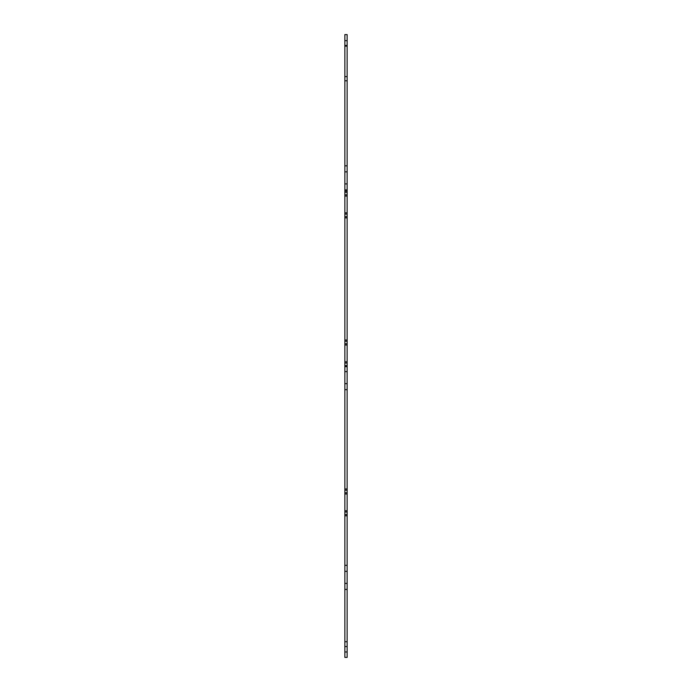 <?xml version="1.0" encoding="UTF-8"?>
<svg xmlns="http://www.w3.org/2000/svg" width="692" height="692" viewBox="0 0 692 692"><rect width="100%" height="100%" fill="white"/><g stroke="black" fill="none" stroke-linecap="round" stroke-linejoin="round"><path stroke-width="1.04" d="M344.867 515.791L344.867 514.588L347.133 514.588L347.133 515.791L344.867 515.791L344.867 641.735L347.133 641.735L347.133 657.4L344.867 657.4L347.133 657.4M347.133 515.791L347.133 641.735M344.867 366.622L344.867 365.627L347.133 365.627L347.133 366.622L344.867 366.622L344.867 488.976L347.133 488.976L347.133 490.178L344.867 490.178L344.867 488.976M347.133 366.622L347.133 488.976M344.867 80.782L344.867 76.622L347.133 76.622L347.133 80.782L344.867 80.782L344.867 191.053L347.133 191.053L347.133 192.255L344.867 192.255L344.867 191.053M347.133 80.782L347.133 191.053M344.867 216.665L347.133 216.665L347.133 217.868L344.867 217.868L344.867 194.85L347.133 194.85L347.133 192.255M347.133 194.85L347.133 196.052L344.867 196.052M344.867 212.868L347.133 212.868L347.133 196.052M347.133 212.868L347.133 214.07L344.867 214.07M347.133 216.665L347.133 214.07M347.133 217.868L347.133 341.217L344.867 341.217L344.867 340.014L347.133 340.014M344.867 365.627L344.867 343.812L347.133 343.812L347.133 341.217M347.133 343.812L347.133 345.014L344.867 345.014M344.867 361.829L347.133 361.829L347.133 345.014M347.133 361.829L347.133 363.032L344.867 363.032M347.133 365.627L347.133 363.032M347.133 492.773L347.133 493.976L344.867 493.976L344.867 492.773L347.133 492.773L347.133 490.178M347.133 493.976L347.133 511.993L344.867 511.993L344.867 510.791L347.133 510.791M347.133 514.588L347.133 511.993M344.867 40.655L344.867 34.6L347.133 34.6L347.133 46.104L344.867 46.104L344.867 40.655L347.133 40.655M347.133 76.622L347.133 46.104M344.867 76.622L344.867 46.104M347.133 646.544L344.867 646.544L344.867 657.4M344.867 646.544L344.867 641.735M344.867 514.588L344.867 511.993M344.867 493.976L344.867 510.791M344.867 492.773L344.867 490.178M344.867 343.812L344.867 341.217M344.867 217.868L344.867 340.014M344.867 194.85L344.867 192.255M344.867 571.358L347.133 571.358M344.867 371.613L347.133 371.613M344.867 171.858L347.133 171.858M344.867 565.338L347.133 565.338M344.867 189.928L347.133 189.928M344.867 389.674L347.133 389.674M344.867 165.838L347.133 165.838M344.867 589.428L347.133 589.428M344.867 183.908L347.133 183.908M344.867 383.653L347.133 383.653M344.867 651.968L347.133 651.968M344.867 583.408L347.133 583.408M347.133 45.456L344.867 45.456"/></g></svg>
